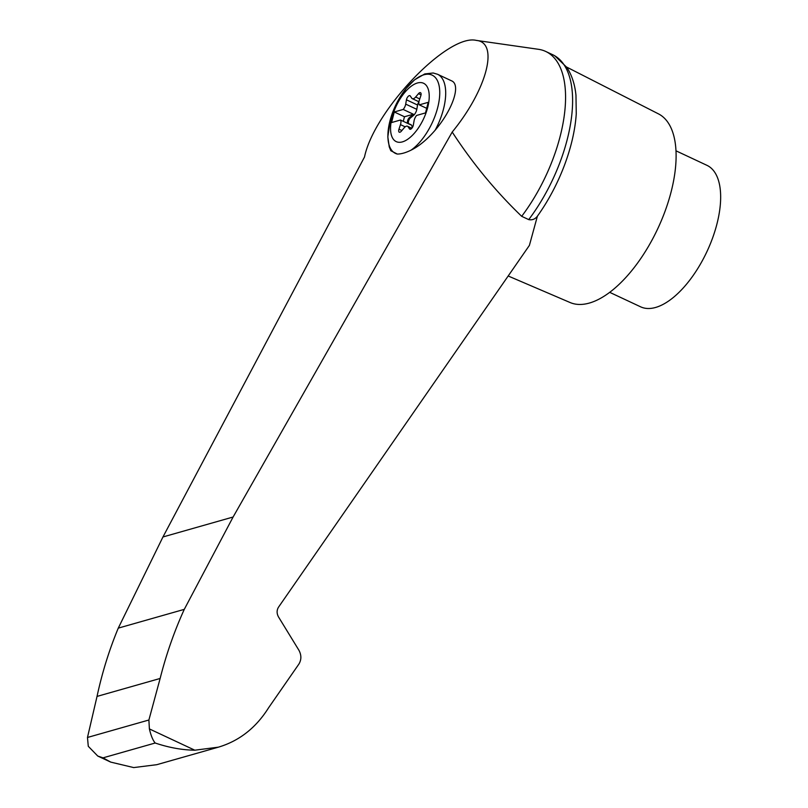 <?xml version="1.0" encoding="UTF-8"?>
<svg xmlns="http://www.w3.org/2000/svg" width="808" height="808" viewBox="0 0 808 808"><rect width="100%" height="100%" fill="white"/><g stroke="black" fill="none" stroke-linecap="round" stroke-linejoin="round"><path stroke-width="1.21" d="M418.887 102.04A3.474 1.626 -64.9 0 0 417.564 105.02L416.807 109.332L405.697 104.131A5.787 2.717 -64.9 0 1 403.182 109.444L394.274 111.979L391.577 122.553L400.485 120.018A5.787 2.717 -64.9 0 1 400.465 124.634L398.97 129.159A3.474 1.626 -64.9 0 0 399.283 132.199A3.474 1.626 -64.9 0 0 401.303 131.219L404.131 127.866A5.787 2.717 -64.9 0 1 407.495 126.24L411.827 128.27M408.899 123.765A3.474 1.626 -64.9 0 1 408.535 121.119A3.474 1.626 -64.9 0 1 410.464 117.918L413.403 115.524A5.787 2.717 -64.9 0 0 416.807 109.332M412.009 128.048A5.787 2.717 -64.9 0 0 411.05 124.765L410.131 124.331A5.787 2.717 -64.9 0 0 410.121 124.331L411.05 124.765M427.715 107.373A32.219 15.099 115.1 0 1 397.587 142.097A32.219 15.099 115.1 0 1 393.849 111.736A32.219 15.099 115.1 0 1 419.089 82.648A32.219 15.099 115.1 0 1 427.715 107.373M411.666 128.442L408.07 126.755L409.505 128.896A3.474 1.626 -64.9 0 0 409.848 129.199A3.474 1.626 -64.9 0 0 411.868 128.22A3.474 1.626 -64.9 0 0 413.332 125.078L414.09 120.756A5.787 2.717 -64.9 0 1 416.605 115.443L425.513 112.908L428.21 102.333L419.301 104.858A5.787 2.717 -64.9 0 1 419.312 100.253L420.816 95.728A3.474 1.626 -64.9 0 0 420.503 92.688A3.474 1.626 -64.9 0 0 418.483 93.667L415.655 97.021A5.787 2.717 -64.9 0 1 412.292 98.647A5.787 2.717 -64.9 0 1 411.716 98.132L410.282 95.99A3.474 1.626 -64.9 0 0 409.939 95.687A3.474 1.626 -64.9 0 0 407.919 96.667A3.474 1.626 -64.9 0 0 406.444 99.808L405.697 104.131M408.07 126.755A5.787 2.717 -64.9 0 0 407.495 126.24M413.403 115.524L412.474 115.09A5.787 2.717 -64.9 0 0 413.363 114.221L403.182 109.444M413.363 114.221L404.465 116.756L394.274 111.979M452.207 132.047C486.931 89.658 499.344 42.37 476.276 40.4C447.905 33.421 374.114 110.393 364.509 156.994L162.953 536.966L118.271 628.129C109.252 649.794 102.172 672.559 97.031 696.415L87.476 737.472L88.284 746.299L97.748 756.035L103.03 757.843L110.726 762.106L133.694 767.58L156.762 764.691L203.172 751.501L218.382 747.168L194.809 750.198C182.093 750.006 168.882 747.612 155.186 743.017C152.884 740.31 150.955 735.613 149.389 728.917L148.894 720.009L160.136 678.467C166.246 654.329 174.296 631.3 184.274 609.363L233.098 517.019L452.207 132.047C472.498 163.226 495.658 191.314 521.685 216.322A112.857 52.894 -64.9 0 0 545.733 51.46A112.857 52.894 -64.9 0 0 538.481 49.308L476.276 40.4M521.685 216.322L528.725 219.614C532.199 220.311 535.098 219.17 537.391 216.201L529.402 245.39L278.507 607.182C276.649 610.252 276.659 613.514 278.507 616.938L298.869 650.167C301.515 655.066 301.525 659.722 298.879 664.105L268.65 707.697C256.035 727.796 239.279 740.946 218.382 747.168M172.912 760.065L171.973 760.368M609.697 292.334L640.633 306.828A78.134 36.623 -64.9 0 0 706.939 251.611A78.134 36.623 -64.9 0 0 706.929 165.327L675.993 150.823M395.455 105.757L406.081 88.506L414.534 79.851L424.796 73.922L433.179 72.993L437.562 74.275L451.531 80.82C461.136 84.577 452.945 109.282 435.169 130.189C426.988 139.653 418.948 146.309 411.04 150.157A62.428 22.877 130 0 1 397.324 154.055L390.82 150.732L389.244 146.874L387.82 136.885L390.426 119.21L394.092 108.807M404.465 116.756L403.293 121.341M412.474 115.09L409.545 117.483A3.474 1.626 -64.9 0 0 407.596 120.766A3.474 1.626 -64.9 0 0 408.04 123.361L410.121 124.331A5.787 2.717 -64.9 0 1 410.666 124.796L400.485 120.018M426.674 108.323L419.301 104.858M87.476 737.472L148.894 720.009M97.031 696.415L160.136 678.467M118.271 628.129L184.274 609.363M528.725 219.614A112.857 52.894 -64.9 0 0 554.813 55.833A112.857 52.894 -64.9 0 0 552.773 54.752L545.733 51.46M537.391 216.201A107.908 50.581 -64.9 0 0 576.255 113.817L575.973 95.334C574.902 84.436 571.862 75.114 566.842 67.387L554.813 55.833M508.181 275.993L570.095 302.525A104.181 48.823 -64.9 0 0 657.813 228.593A104.181 48.823 -64.9 0 0 658.47 113.877L566.62 67.064M149.389 728.917L194.809 750.198M103.03 757.843L155.186 743.017M397.324 154.055A43.218 20.251 115.1 0 1 400.233 96.849A43.218 20.251 115.1 0 1 439.118 85.8A43.218 20.251 115.1 0 1 411.04 150.157M437.562 74.275A46.298 21.705 115.1 0 1 435.169 130.189M417.564 105.02L406.444 99.808M410.464 117.918L409.545 117.483M405.192 126.836L400.465 124.634M401.889 130.532L398.97 129.159M410.302 129.27L409.505 128.896M421.039 94.859L418.483 93.667M419.756 98.94L415.655 97.021M162.953 536.966L233.098 517.019M412.292 98.647L418.938 101.758M110.726 762.106L97.748 756.035"/></g></svg>

